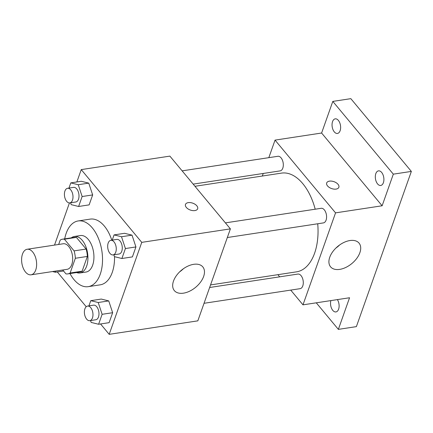 <?xml version="1.0" encoding="UTF-8"?>
<svg xmlns="http://www.w3.org/2000/svg" width="433" height="433" viewBox="0 0 433 433"><rect width="100%" height="100%" fill="white"/><g stroke="black" fill="none" stroke-linecap="round" stroke-linejoin="round"><path stroke-width="0.65" d="M25.552 272.092A12.925 7.345 81.3 0 1 21.65 258.349A12.925 7.345 81.3 0 1 27.171 249.256A12.925 7.345 81.3 0 1 36.377 260.931A12.925 7.345 81.3 0 1 31.062 274.814A12.925 7.345 81.3 0 1 25.552 272.092M27.171 249.256L63.223 243.768A12.925 7.345 81.3 0 1 72.43 255.443A12.925 7.345 81.3 0 1 67.115 269.326L31.062 274.814M62.531 239.195L74.546 237.365A17.553 9.97 81.3 0 1 76.408 237.387L86.113 249.051A17.553 9.97 81.3 0 1 87.363 256.439L82.14 271.182L70.124 273.012L75.347 258.268A17.553 9.97 81.3 0 0 74.092 250.88L64.393 239.216A17.553 9.97 81.3 0 0 62.531 239.195A17.553 9.97 81.3 0 0 60.219 240.077L58.666 244.461M62.72 269.992L65.951 273.878A17.553 9.97 81.3 0 0 67.813 273.894A17.553 9.97 81.3 0 0 70.124 273.012M82.14 271.182A17.553 9.97 81.3 0 1 79.829 272.065L67.813 273.894M76.603 272.557A18.467 10.489 -98.7 0 0 79.97 272.974A18.467 10.489 -98.7 0 0 87.563 253.137A18.467 10.489 -98.7 0 0 74.411 236.461A18.467 10.489 -98.7 0 0 71.321 237.858M74.411 236.461L80.419 235.547A18.467 10.489 81.3 0 1 93.571 252.222A18.467 10.489 81.3 0 1 85.978 272.059L79.97 272.974M87.363 256.439L75.347 258.268M76.408 237.387L64.393 239.216M86.113 249.051L74.092 250.88M64.701 238.864A33.238 18.884 81.3 0 1 78.194 220.944A33.238 18.884 81.3 0 1 101.869 250.961A33.238 18.884 81.3 0 1 88.202 286.662A33.238 18.884 81.3 0 1 74.038 279.669A33.238 18.884 81.3 0 1 69.984 273.564M78.194 220.944L90.216 219.114A33.238 18.884 81.3 0 1 111.784 240.174M114.534 256.677A33.238 18.884 81.3 0 1 100.218 284.833L88.202 286.662M70.568 202.785L71.185 204.641L78.622 206.481L89.138 204.879L92.662 194.926L88.754 183.127L81.317 181.281L70.801 182.883L68.955 188.084M113.841 254.804L114.453 256.655L121.889 258.501L132.406 256.899L135.93 246.945L132.022 235.146L124.585 233.3L114.068 234.903L112.228 240.104M100.559 323.965L109.192 334.341L141.759 242.361L81.242 169.606L76.868 181.957M69.448 202.925L54.515 245.094M57.291 271.946L86.227 306.732M90.551 320.566L91.163 322.423L98.6 324.263L109.116 322.666L112.645 312.707L108.732 300.908L101.295 299.068L90.778 300.664L88.938 305.871M109.192 334.341L197.827 320.848L230.394 228.873L169.877 156.118L81.242 169.606M230.394 228.873L141.759 242.361M183.468 293.163A18.527 11.096 -39.8 0 1 174.331 290.592A18.527 11.096 -39.8 0 1 181.476 270.214A18.527 11.096 -39.8 0 1 202.812 266.901A18.527 11.096 -39.8 0 1 200.56 282.121A18.527 11.096 -39.8 0 1 183.468 293.163M186.309 207.407A6.463 3.648 -160.5 0 1 185.476 204.446A6.463 3.648 -160.5 0 1 192.782 203.169A6.463 3.648 -160.5 0 1 197.659 208.76A6.463 3.648 -160.5 0 1 192.69 210.595A6.463 3.648 -160.5 0 1 186.309 207.407M185.47 204.452A6.463 3.648 -160.5 0 1 192.782 203.174A6.463 3.648 -160.5 0 1 197.659 208.766M183.408 268.731A18.527 11.096 -39.8 0 1 179.668 271.843M194.969 186.282L281.499 173.113A49.93 28.372 81.3 0 1 315.202 209.209M317.725 223.769A49.93 28.372 81.3 0 1 296.524 271.843L210.546 284.925M204.04 303.295L300.112 288.67A7.388 4.195 -98.7 0 0 303.268 283.474A7.388 4.195 -98.7 0 0 301.038 275.621A7.388 4.195 -98.7 0 0 297.893 274.067L209.632 287.501M182.141 170.856L277.91 156.281A7.388 4.195 81.3 0 1 283.171 162.954A7.388 4.195 81.3 0 1 280.135 170.889L193.172 184.122M225.409 222.876L321.178 208.3A7.388 4.195 81.3 0 1 326.439 214.974A7.388 4.195 81.3 0 1 323.402 222.908L227.33 237.528M290.722 290.099L302.986 304.843L335.553 212.863L275.042 140.113L268.823 157.666M263.232 173.46L262.317 176.031M277.894 274.679L279.691 276.839M316.274 302.819L338.357 329.372L356.386 326.628L411.35 171.414L350.833 98.659L332.804 101.403L321.611 133.023L275.042 140.113M338.357 329.372L349.555 297.752L302.986 304.843M411.35 171.414L393.321 174.158L332.804 101.403M335.553 212.863L382.128 205.778L393.321 174.158M339.705 269.386A18.527 11.096 -39.8 0 1 330.568 266.815A18.527 11.096 -39.8 0 1 337.713 246.437A18.527 11.096 -39.8 0 1 359.049 243.119A18.527 11.096 -39.8 0 1 356.797 258.339A18.527 11.096 -39.8 0 1 339.705 269.386M382.128 205.778L321.611 133.023M327.521 185.914A6.463 3.648 -160.5 0 1 326.688 182.953A6.463 3.648 -160.5 0 1 334 181.676A6.463 3.648 -160.5 0 1 338.871 187.267A6.463 3.648 -160.5 0 1 333.908 189.102A6.463 3.648 -160.5 0 1 327.521 185.914M326.688 182.959A6.463 3.648 -160.5 0 1 333.995 181.681A6.463 3.648 -160.5 0 1 338.871 187.273M339.645 244.954A18.527 11.096 -39.8 0 1 335.905 248.066M340.121 130.69A7.388 4.195 81.3 0 1 337.453 133.445A7.388 4.195 81.3 0 1 332.192 126.777A7.388 4.195 81.3 0 1 335.229 118.842A7.388 4.195 81.3 0 1 339.71 122.669A7.388 4.195 81.3 0 1 340.121 130.69M383.394 182.71A7.388 4.195 81.3 0 1 380.721 185.465A7.388 4.195 81.3 0 1 375.46 178.797A7.388 4.195 81.3 0 1 378.496 170.862A7.388 4.195 81.3 0 1 382.978 174.688A7.388 4.195 81.3 0 1 383.394 182.71M337.388 299.604A7.388 4.195 81.3 0 1 338.606 309.178A7.388 4.195 81.3 0 1 335.938 311.933A7.388 4.195 81.3 0 1 331.575 308.383A7.388 4.195 81.3 0 1 330.882 300.594M98.6 324.263L102.128 314.309L98.215 302.51L90.778 300.664M87.569 306.077L93.582 305.162A7.388 4.195 81.3 0 1 98.838 311.836A7.388 4.195 81.3 0 1 95.801 319.765L89.793 320.68A7.388 4.195 81.3 0 1 86.649 319.126A7.388 4.195 81.3 0 1 84.413 311.273A7.388 4.195 81.3 0 1 87.569 306.077A7.388 4.195 81.3 0 1 92.83 312.75A7.388 4.195 81.3 0 1 89.793 320.68M109.116 322.666L112.645 312.707L108.732 300.908L98.215 302.51M108.732 300.908L101.295 299.068M112.645 312.707L102.128 314.309M121.889 258.501L125.418 248.542L121.505 236.743L114.068 234.903M110.859 240.315L116.867 239.4A7.388 4.195 81.3 0 1 122.128 246.068A7.388 4.195 81.3 0 1 119.091 254.003L113.083 254.918A7.388 4.195 81.3 0 1 109.933 253.365A7.388 4.195 81.3 0 1 107.703 245.511A7.388 4.195 81.3 0 1 110.859 240.315A7.388 4.195 81.3 0 1 116.12 246.983A7.388 4.195 81.3 0 1 113.083 254.918M132.406 256.899L135.93 246.945L132.022 235.146L121.505 236.743M132.022 235.146L124.585 233.3M135.93 246.945L125.418 248.542M52.517 271.545L55.332 272.243L55.754 271.053M63.554 270.993L55.332 272.243M78.622 206.481L82.146 196.522L78.238 184.723L70.801 182.883M67.591 188.295L73.599 187.381A7.388 4.195 81.3 0 1 78.86 194.049A7.388 4.195 81.3 0 1 75.824 201.984L69.81 202.898A7.388 4.195 81.3 0 1 66.666 201.345A7.388 4.195 81.3 0 1 64.436 193.491A7.388 4.195 81.3 0 1 67.591 188.295A7.388 4.195 81.3 0 1 72.852 194.964A7.388 4.195 81.3 0 1 69.81 202.898M89.138 204.879L92.662 194.926L88.754 183.127L78.238 184.723M88.754 183.127L81.317 181.281M92.662 194.926L82.146 196.522"/></g></svg>
